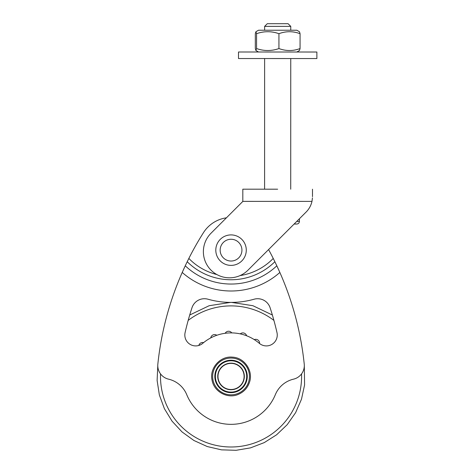 <?xml version="1.0" encoding="UTF-8"?>
<svg xmlns="http://www.w3.org/2000/svg" width="474" height="474" viewBox="0 0 474 474"><rect width="100%" height="100%" fill="white"/><g stroke="black" fill="none" stroke-linecap="round" stroke-linejoin="round"><path stroke-width="0.71" d="M255.889 31.752L258.531 30.229L296.854 30.241L299.491 31.764L300.066 33.695C293.021 31.071 285.982 31.071 278.937 33.69C271.483 31.065 264.024 31.065 256.57 33.684L255.889 31.752L255.32 33.684L255.314 48.549L255.889 50.481L256.564 48.549C264.018 51.174 271.478 51.174 278.937 48.555C285.976 51.18 293.015 51.18 300.06 48.561L299.491 50.493L296.848 52.016M278.937 48.555L278.937 33.69M256.564 48.549L256.57 33.684M300.06 48.561L300.066 33.695M316.881 58.551L238.493 58.533L238.493 51.998L316.881 52.022L316.881 58.551M264.628 30.229L264.628 26.372L271.406 26.372L290.758 26.378L290.758 30.235M188.196 259.734L188.332 259.462A304.847 304.847 0 0 1 203.441 232.687A32.665 32.665 0 0 1 226.43 217.815L242.812 201.438L242.818 189.179L277.657 189.191M290.758 26.378L288.085 23.706L272.692 23.7L267.3 23.7L264.628 26.372M294.129 224.036L296.807 224.036L294.129 224.036L268.58 249.567A304.847 304.847 0 0 1 273.753 259.462L274.008 259.977M312.455 197.907L311.975 201.391A21.774 21.774 0 0 1 306.109 212.062L299.42 218.745L299.42 221.423L296.748 221.423M306.109 212.062L247.973 270.168A26.129 26.129 0 0 1 211.025 270.156A26.129 26.129 0 0 1 211.031 233.208L242.812 201.438M264.622 58.539L264.593 189.185L242.818 189.179M312.496 189.197L312.49 196.663M259.58 343.537A3.887 3.887 0 0 0 254.271 339.603M246.604 335.77A3.887 3.887 0 0 0 240.277 333.88M231.756 332.896A3.887 3.887 0 0 0 225.162 333.293M216.819 335.278A3.887 3.887 0 0 0 210.758 337.903M203.601 342.625A3.887 3.887 0 0 0 198.837 345.457M184.742 266.898A786.627 486.437 17.9 0 0 183.248 270.156L182.502 271.827M182.123 272.68L181.767 273.492M187.07 262.015L186.886 262.4M279.725 272.135L278.836 270.156A786.627 486.437 -17.9 0 0 277.284 266.773M275.59 263.2L275.4 262.815M191.994 307.727A13.065 13.065 0 0 1 207.962 299.213A84.923 84.923 0 0 0 254.123 299.213A13.065 13.065 0 0 1 270.097 307.727A283.073 283.073 0 0 1 276.988 332.6A10.89 10.89 0 0 1 259.308 343.312A43.549 43.549 0 0 0 202.777 343.312A10.89 10.89 0 0 1 185.097 332.6A283.073 283.073 0 0 1 191.994 307.727A13.065 13.065 0 0 1 207.962 299.213M203.441 232.687A32.665 32.665 0 0 1 226.43 217.815M274.873 261.725A781.389 481.969 163.8 0 1 276.828 265.796A66.561 66.561 0 0 1 185.257 265.796A781.389 481.969 -163.8 0 1 187.212 261.725A62.278 62.278 0 0 0 274.873 261.725L273.237 258.437A58.8 58.8 0 0 1 240.063 275.59M185.257 265.796L182.223 272.449A73.517 73.517 0 0 0 279.861 272.449L276.828 265.796M279.861 272.449A304.847 304.847 0 0 1 304.237 364.091A13.989 13.989 0 0 1 293.53 379.159A26.129 26.129 0 0 0 275.347 394.658A47.904 47.904 0 0 1 186.738 394.658A26.129 26.129 0 0 0 168.554 379.159A13.989 13.989 0 0 1 157.848 364.091A304.847 304.847 0 0 1 182.223 272.449M216.837 274.541A58.8 58.8 0 0 1 188.848 258.437L187.212 261.725M243.061 371.326A13.065 13.065 0 0 1 229.463 389.409A13.065 13.065 0 0 1 220.6 368.588A13.065 13.065 0 0 1 243.061 371.326A13.065 13.065 0 0 0 220.6 368.588A13.065 13.065 0 0 0 229.463 389.409A13.065 13.065 0 0 0 243.061 371.326A13.065 13.065 0 0 0 220.6 368.588A13.065 13.065 0 0 0 229.463 389.409A13.065 13.065 0 0 0 243.061 371.326M245.532 245.419A15.245 15.245 0 0 0 219.699 239.963A15.245 15.245 0 0 0 227.893 265.061A15.245 15.245 0 0 0 245.532 245.419M242.812 201.373L311.975 201.391M301.547 373.897A70.549 70.549 0 0 1 225.719 446.792A70.549 70.549 0 0 1 160.538 373.897M188.172 320.412A70.549 70.549 0 0 1 273.913 320.412M238.244 393.361A18.391 18.391 0 0 1 212.79 374.217A18.391 18.391 0 0 1 242.096 361.745A18.391 18.391 0 0 1 238.244 393.361M237.397 391.364A16.217 16.217 0 0 0 240.792 363.481A16.217 16.217 0 0 0 214.941 374.484A16.217 16.217 0 0 0 237.397 391.364M237.178 390.849A15.66 15.66 0 0 1 215.498 374.549A15.66 15.66 0 0 1 240.454 363.925A15.66 15.66 0 0 1 237.178 390.849M236.253 388.674A13.296 13.296 0 0 0 243.275 371.231A13.296 13.296 0 0 0 225.837 364.204A13.296 13.296 0 0 0 218.81 381.647A13.296 13.296 0 0 0 236.253 388.674M227.662 239.797A10.89 10.89 0 0 0 220.694 253.525A10.89 10.89 0 0 0 234.423 260.499A10.89 10.89 0 0 0 241.39 246.77A10.89 10.89 0 0 0 227.662 239.797M258.526 52.004L255.889 50.481M290.722 189.191L290.752 58.545M299.42 221.423C299.266 223.011 298.395 223.882 296.807 224.036M304.586 384.935L301.476 399.244L295.61 412.664L287.214 424.668L276.62 434.782L264.243 442.615L250.568 447.853L236.129 450.3L221.488 449.856L207.221 446.538L193.89 440.476L182.01 431.909L172.05 421.173L164.395 408.683L159.353 394.931L157.119 380.456L157.777 365.821L157.119 380.456L159.353 394.931L164.395 408.683L172.05 421.173L182.01 431.909L193.89 440.476L207.221 446.538L221.488 449.856L236.129 450.3L250.568 447.853L264.243 442.615L276.62 434.782L287.214 424.668L295.61 412.664L301.476 399.244L304.586 384.935L304.314 365.821L304.586 384.935M189.719 315.014L209.153 305.718L230.441 302.412L209.153 305.718L189.719 315.014M231.644 302.412L252.932 305.718L272.366 315.014L252.932 305.718L231.644 302.412M238.618 394.238C228.172 399.232 213.94 392.105 212.02 379.952C209.384 368.067 220.262 355.873 232.373 357.141C244.543 357.544 253.643 371.112 249.401 382.53C247.487 387.975 243.891 391.88 238.618 394.238"/></g></svg>
